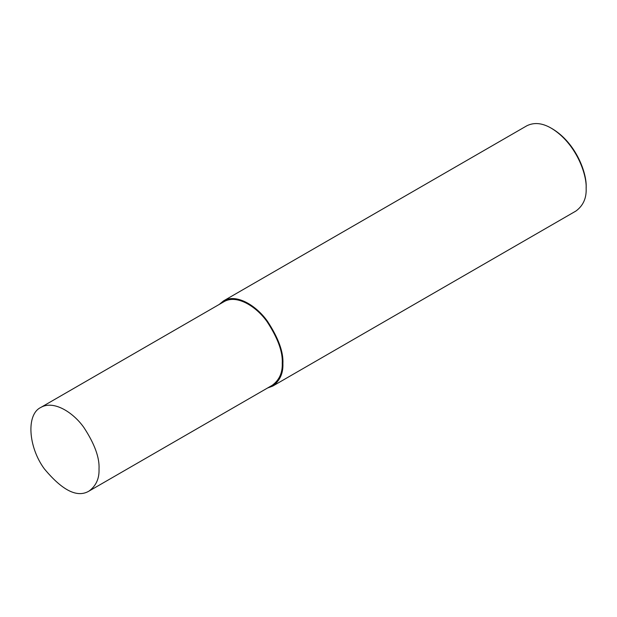 <?xml version="1.0" encoding="UTF-8"?>
<svg xmlns="http://www.w3.org/2000/svg" width="617" height="617" viewBox="0 0 617 617"><rect width="100%" height="100%" fill="white"/><g stroke="black" fill="none" stroke-linecap="round" stroke-linejoin="round"><path stroke-width="0.93" d="M267.508 388.031L272.714 386.095L575.962 211.014C583.158 205.692 586.551 198.188 586.15 188.494L586.15 187.236C586.952 173.431 576.255 143.26 552.454 128.876L551.367 128.251C542.32 122.953 534.121 122.143 526.771 125.814L223.524 300.895L219.243 304.428M586.15 188.494C586.983 174.241 575.939 143.098 551.367 128.251M272.714 386.095C279.902 380.774 283.303 373.27 282.894 363.575C283.55 352.068 278.398 337.969 267.446 321.264C256.549 305.793 236.519 293.175 223.524 300.895M89.025 491.078L272.251 385.293C279.308 380.072 282.64 372.707 282.247 363.197C282.879 351.914 277.827 338.07 267.084 321.681C256.387 306.502 236.735 294.116 223.986 301.69L40.761 407.475C26.122 414.385 28.212 446.885 44.27 468.766C62.425 490.623 77.349 498.058 89.025 491.078C96.082 485.857 99.414 478.491 99.021 468.982C99.661 457.691 94.602 443.854 83.858 427.465C73.161 412.287 53.509 399.901 40.761 407.475"/></g></svg>
